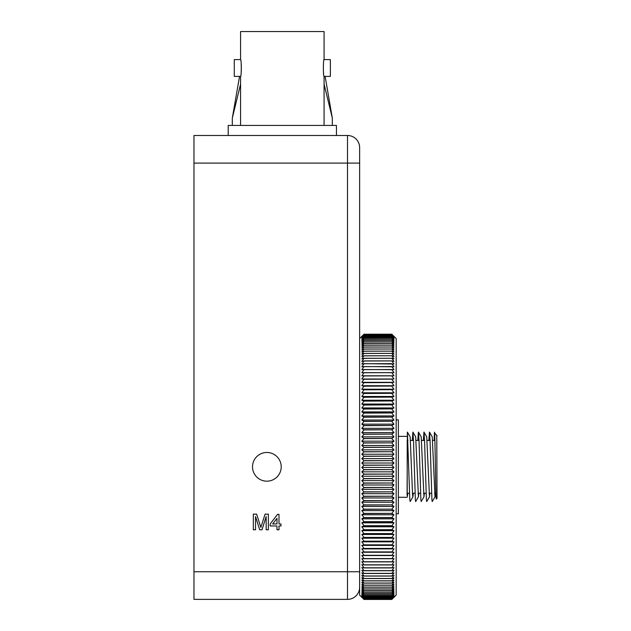 <?xml version="1.0" encoding="UTF-8"?>
<svg xmlns="http://www.w3.org/2000/svg" width="631" height="631" viewBox="0 0 631 631"><rect width="100%" height="100%" fill="white"/><g stroke="black" fill="none" stroke-linecap="round" stroke-linejoin="round"><path stroke-width="0.95" d="M281.213 466.83A14.347 14.347 0 0 0 266.866 452.474A14.347 14.347 0 0 0 252.51 466.83A14.347 14.347 0 0 0 266.866 481.177A14.347 14.347 0 0 0 281.213 466.83M255.539 529.78L253.331 529.78L253.331 514.147L256.651 514.147L260.848 527.413L265.075 514.147L268.364 514.147L268.364 529.78L266.164 529.78L266.164 516.552L261.991 529.78L259.688 529.78L255.539 516.552L255.539 529.78M193.969 163.098L193.969 571.749L347.492 571.749L347.492 163.098L193.969 163.098L193.969 135.484L347.492 135.484A12.147 12.147 0 0 1 359.638 147.63L359.638 163.098L359.638 147.63M278.989 529.78L276.985 529.78L276.985 525.97L270.171 525.97L270.171 523.967L277.585 514.344L278.989 514.344L278.989 523.967L280.992 523.967L280.992 525.97L278.989 525.97L278.989 529.78M347.492 135.484L347.492 163.098L359.638 163.098L359.638 587.216A12.147 12.147 0 0 1 347.492 599.363L193.969 599.363L193.969 571.749M272.647 523.967L276.985 523.967L276.985 518.335L272.647 523.967M239.535 76.39L232.318 118.092L232.318 125.427M240.577 84.136L232.318 118.092M325.115 76.39L332.332 118.092L324.074 84.136M332.332 118.092L332.332 125.427M324.074 76.39L330.368 76.39L330.368 59.606L324.074 59.606C323.151 59.085 323.151 76.919 324.074 76.39L324.074 125.427M240.577 76.39L234.282 76.39L234.282 59.606L240.577 59.606C241.499 59.085 241.499 76.911 240.577 76.39L240.577 125.427M241.294 71.279L241.302 64.748M240.577 59.606L240.577 31.55L324.074 31.55L324.074 59.606M323.364 71.382L323.656 73.937M228.209 135.484L228.209 125.427L336.449 125.427L336.449 135.484M359.638 338.547L363.992 334.201L391.819 334.201L393.989 336.41L391.819 334.296L393.989 336.575L391.819 334.54L393.989 336.891L391.819 334.935L393.989 337.971L391.819 336.181L363.992 336.181L361.815 337.971L363.992 335.503L361.815 337.356L363.992 334.951L361.815 336.575L363.992 334.304L361.815 336.41L363.992 334.201L391.819 334.201L396.165 338.547L396.165 595.104L391.819 599.45L363.992 599.45L359.638 595.104L359.638 571.749L347.492 571.749L347.492 599.363M391.819 599.45L393.989 597.265L391.819 599.395L393.989 597.139L391.819 599.19L393.989 596.863L391.819 598.843L393.989 596.437L391.819 598.338L393.989 595.861L391.819 597.675L393.989 595.143L391.819 596.871L393.989 594.276L391.819 595.924L393.989 593.258L391.819 594.82L393.989 592.107L391.819 593.574L393.989 590.805L391.819 592.186L393.989 589.362L391.819 590.648L393.989 587.784L391.819 588.975L393.989 586.065L391.819 587.161L393.989 584.211L391.819 585.213L393.989 582.224L391.819 583.123L393.989 580.102L391.819 580.906L393.989 577.846L391.819 578.556L393.989 575.472L391.819 576.079L393.989 572.972L391.819 573.476L393.989 570.353L391.819 570.747L393.989 567.608L391.819 567.908L393.989 564.753L391.819 564.95L393.989 561.787L391.819 561.882L393.989 558.719L391.819 558.703L393.989 555.532L391.819 555.422L393.989 552.251L391.819 552.038L393.989 548.875L391.819 548.552L393.989 545.405L391.819 544.979L393.989 541.84L391.819 541.319L393.989 538.196L391.819 537.573L393.989 534.465L391.819 533.739L393.989 530.663L391.819 529.835L393.989 526.782L391.819 525.86L393.989 522.831L391.819 521.813L393.989 518.824L391.819 517.554L363.992 517.554L361.815 518.824L363.992 521.663L361.815 522.831L363.992 525.71L361.815 526.782L363.992 529.685L361.815 530.663L363.992 533.597L361.815 534.465L363.992 537.431L361.815 538.196L363.992 541.177L361.815 541.84L363.992 544.845L361.815 545.405L363.992 548.426L361.815 548.875L363.992 551.912L361.815 552.251L363.992 555.296L361.815 555.532L363.992 558.585L361.815 558.719L363.992 561.764L361.815 561.787L363.992 564.84L361.815 564.753L363.992 567.797L361.815 567.608L363.992 570.645L361.815 570.353L363.992 573.374L361.815 572.972L363.992 575.985L361.815 575.472L363.992 578.461L361.815 577.846L363.992 580.906L361.815 580.102L363.992 583.123L361.815 582.224L363.992 585.213L361.815 584.211L363.992 587.161L361.815 586.065L363.992 588.975L361.815 587.784L363.992 590.648L361.815 589.362L363.992 592.186L361.815 590.805L363.992 593.574L361.815 592.107L363.992 594.82L361.815 593.258L363.992 595.924L361.815 594.276L363.992 596.871L361.815 595.143L363.992 597.675L361.815 595.861L363.992 598.338L361.815 596.437L363.992 598.843L361.815 596.863L363.992 599.19L361.815 597.139L363.992 599.395L361.815 597.265L363.992 599.45M363.992 517.554L361.815 514.754L363.992 513.539L361.815 510.629L363.992 509.32L361.815 506.456L363.992 505.052L361.815 502.229L363.992 500.746L361.815 497.969L363.992 496.392L361.815 493.679L363.992 492.006L361.815 489.348L363.992 487.597L361.815 484.994L363.992 483.165L361.815 480.625L363.992 478.708L361.815 476.231L363.992 474.236L361.815 471.838L363.992 469.764L361.815 467.429L363.992 465.284L361.815 463.02L363.992 460.804L361.815 458.619L363.992 456.331L361.815 454.225L363.992 451.875L361.815 449.848L363.992 447.434L361.815 445.494L363.992 443.009L361.815 441.156L363.992 438.616L361.815 436.849L363.992 434.254L361.815 432.582L363.992 429.932L361.815 428.346L363.992 425.649L361.815 424.158L363.992 421.421L361.815 420.025L363.992 417.233L361.815 415.939L363.992 413.108L361.815 411.909L363.992 409.046L361.815 407.942L363.992 405.047L361.815 404.045L363.992 401.119L361.815 400.22L363.992 397.262L361.815 396.473L363.992 393.492L361.815 392.797L363.992 389.8L361.815 389.217L363.992 386.196L361.815 385.715L363.992 382.686L361.815 382.315L363.992 379.27L361.815 379.002L363.992 375.958L361.815 375.8L363.992 372.747L361.815 372.692L363.992 369.64L361.815 369.695L363.992 366.65L361.815 366.808L363.992 363.771L361.815 364.04L363.992 361.011L361.815 361.382L363.992 358.369L361.815 358.85L363.992 355.852L361.815 356.436L363.992 353.376L361.815 354.157L363.992 351.128L361.815 351.995L363.992 348.998L361.815 349.976L363.992 347.011L361.815 348.083L363.992 345.157L361.815 346.324L363.992 343.445L361.815 344.707L363.992 341.876L361.815 343.225L363.992 340.44L361.815 341.892L363.992 339.155L361.815 340.693L363.992 338.019L361.815 339.644L363.992 337.025L361.815 338.737L363.992 336.181M363.992 335.479L391.819 335.479L363.992 335.503M363.992 334.935L391.819 334.935L363.992 334.951M363.992 334.54L391.819 334.54L363.992 334.556M363.992 334.296L391.819 334.296L363.992 334.304M391.819 336.181L363.992 336.205M391.819 336.205L393.989 338.737L391.819 337.025L363.992 337.025M391.819 337.025L363.992 337.057M391.819 337.057L393.989 339.644L391.819 338.019L363.992 338.019M391.819 338.019L363.992 338.058M391.819 338.058L393.989 340.693L391.819 339.155L363.992 339.155M391.819 339.155L363.992 339.202M391.819 339.202L393.989 341.892L391.819 340.44L363.992 340.44M391.819 340.44L363.992 340.495M391.819 340.495L393.989 343.225L391.819 341.876L363.992 341.876M391.819 341.876L363.992 341.931M391.819 341.931L393.989 344.707L391.819 343.445L363.992 343.445M391.819 343.445L363.992 343.509M391.819 343.509L393.989 346.324L391.819 345.157L363.992 345.157M391.819 345.157L363.992 345.228M391.819 345.228L393.989 348.083L391.819 347.011L363.992 347.011M391.819 347.011L363.992 347.082M391.819 347.082L393.989 349.976L391.819 348.998L363.992 348.998M391.819 348.998L363.992 349.077M391.819 349.077L393.989 351.995L391.819 351.128L363.992 351.128M391.819 351.128L363.992 351.207M391.819 351.207L393.989 354.157L391.819 353.376L363.992 353.376M391.819 353.376L363.992 353.463M391.819 353.463L393.989 356.436L391.819 355.766L363.992 355.766M391.819 355.766L363.992 355.852M391.819 355.852L393.989 358.85L391.819 358.274L363.992 358.274M391.819 358.274L363.992 358.369M391.819 358.369L393.989 361.382L391.819 360.908L363.992 360.908M391.819 360.908L363.992 361.011M391.819 361.011L393.989 364.04L363.992 363.669M391.819 363.669L363.992 363.771M391.819 363.771L393.989 366.808L363.992 366.54M391.819 366.54L363.992 366.65M391.819 366.65L393.989 369.695L363.992 369.529M391.819 369.529L363.992 369.64M391.819 369.64L393.989 372.692L363.992 372.629M391.819 372.629L363.992 372.747M391.819 372.747L393.989 375.8L361.815 375.8M393.989 375.8L363.992 375.839M391.819 375.839L363.992 375.958M391.819 375.958L393.989 379.002L361.815 379.002M393.989 379.002L363.992 379.144M391.819 379.144L363.992 379.27M391.819 379.27L393.989 382.315L361.815 382.315M393.989 382.315L363.992 382.56M391.819 382.56L363.992 382.686M391.819 382.686L393.989 385.715L361.815 385.715M393.989 385.715L363.992 386.062M391.819 386.062L363.992 386.196M391.819 386.196L393.989 389.217L361.815 389.217M393.989 389.217L391.819 389.666L363.992 389.666M391.819 389.666L363.992 389.8M391.819 389.8L393.989 392.797L361.815 392.797M393.989 392.797L391.819 393.35L363.992 393.35M391.819 393.35L363.992 393.492M391.819 393.492L393.989 396.473L361.815 396.473M393.989 396.473L391.819 397.12L363.992 397.12M391.819 397.12L363.992 397.262M391.819 397.262L393.989 400.22L361.815 400.22M393.989 400.22L391.819 400.969L363.992 400.969M391.819 400.969L363.992 401.119M391.819 401.119L393.989 404.045L361.815 404.045M393.989 404.045L391.819 404.897L363.992 404.897M391.819 404.897L363.992 405.047M391.819 405.047L393.989 407.942L361.815 407.942M393.989 407.942L391.819 408.896L363.992 408.896M391.819 408.896L363.992 409.046M391.819 409.046L393.989 411.909L361.815 411.909M393.989 411.909L391.819 412.958L363.992 412.958M391.819 412.958L363.992 413.108M391.819 413.108L393.989 415.939L361.815 415.939M393.989 415.939L391.819 417.083L363.992 417.083M391.819 417.083L363.992 417.233M391.819 417.233L393.989 420.025L361.815 420.025M393.989 420.025L391.819 421.263L363.992 421.263M391.819 421.263L363.992 421.421M391.819 421.421L393.989 424.158L361.815 424.158M393.989 424.158L391.819 425.491L363.992 425.491M391.819 425.491L363.992 425.649M391.819 425.649L393.989 428.346L361.815 428.346M393.989 428.346L391.819 429.774L363.992 429.774M391.819 429.774L363.992 429.932M391.819 429.932L393.989 432.582L361.815 432.582M393.989 432.582L391.819 434.096L363.992 434.096M391.819 434.096L363.992 434.254M391.819 434.254L393.989 436.849L361.815 436.849M393.989 436.849L391.819 438.458L363.992 438.458M391.819 438.458L363.992 438.616M391.819 438.616L393.989 441.156L361.815 441.156M393.989 441.156L391.819 442.844L363.992 442.844M391.819 442.844L363.992 443.009M391.819 443.009L393.989 445.494L361.815 445.494M393.989 445.494L391.819 447.269L363.992 447.269M391.819 447.269L363.992 447.434M391.819 447.434L393.989 449.848L361.815 449.848M393.989 449.848L391.819 451.709L363.992 451.709M391.819 451.709L363.992 451.875M391.819 451.875L393.989 454.225L361.815 454.225M393.989 454.225L391.819 456.166L363.992 456.166M391.819 456.166L363.992 456.331M391.819 456.331L393.989 458.619L361.815 458.619M393.989 458.619L391.819 460.638L363.992 460.638M391.819 460.638L363.992 460.804M391.819 460.804L393.989 463.02L361.815 463.02M393.989 463.02L391.819 465.118L363.992 465.118M391.819 465.118L363.992 465.284M391.819 465.284L393.989 467.429L361.815 467.429M393.989 467.429L391.819 469.598L363.992 469.598M391.819 469.598L363.992 469.764M391.819 469.764L393.989 471.838L361.815 471.838M393.989 471.838L391.819 474.07L363.992 474.07M391.819 474.07L363.992 474.236M391.819 474.236L393.989 476.231L361.815 476.231M393.989 476.231L391.819 478.543L363.992 478.543M391.819 478.543L363.992 478.708M391.819 478.708L393.989 480.625L361.815 480.625M393.989 480.625L391.819 482.999L363.992 482.999M391.819 482.999L363.992 483.165M391.819 483.165L393.989 484.994L361.815 484.994M393.989 484.994L391.819 487.432L363.992 487.432M391.819 487.432L363.992 487.597M391.819 487.597L393.989 489.348L361.815 489.348M393.989 489.348L391.819 491.849L363.992 491.849M391.819 491.849L363.992 492.006M391.819 492.006L393.989 493.679L361.815 493.679M393.989 493.679L391.819 496.226L363.992 496.226M391.819 496.226L363.992 496.392M391.819 496.392L393.989 497.969L361.815 497.969M393.989 497.969L391.819 500.58L363.992 500.58M391.819 500.58L363.992 500.746M391.819 500.746L393.989 502.229L361.815 502.229M393.989 502.229L391.819 504.895L363.992 504.895M391.819 504.895L363.992 505.052M391.819 505.052L393.989 506.456L361.815 506.456M393.989 506.456L391.819 509.162L363.992 509.162M391.819 509.162L363.992 509.32M391.819 509.32L393.989 510.629L361.815 510.629M393.989 510.629L391.819 513.382L363.992 513.382M391.819 513.382L363.992 513.539M391.819 513.539L393.989 514.754L361.815 514.754M393.989 514.754L391.819 517.554M391.819 517.704L363.992 517.704M393.989 518.824L361.815 518.824M391.819 521.663L363.992 521.663M391.819 521.813L363.992 521.813M393.989 522.831L361.815 522.831M391.819 525.71L363.992 525.71M391.819 525.86L363.992 525.86M393.989 526.782L361.815 526.782M391.819 529.685L363.992 529.685M391.819 529.835L363.992 529.835M393.989 530.663L361.815 530.663M391.819 533.597L363.992 533.597M391.819 533.739L363.992 533.739M393.989 534.465L361.815 534.465M391.819 537.431L363.992 537.431M391.819 537.573L363.992 537.573M393.989 538.196L361.815 538.196M391.819 541.177L363.992 541.177M391.819 541.319L363.992 541.319M393.989 541.84L361.815 541.84M391.819 544.845L363.992 544.845M391.819 544.979L363.992 544.979M393.989 545.405L361.815 545.405M391.819 548.426L363.992 548.426M391.819 548.552L363.992 548.552M393.989 548.875L361.815 548.875M391.819 551.912L363.992 551.912M391.819 552.038L363.992 552.038M393.989 552.251L361.815 552.251M391.819 555.296L363.992 555.296M391.819 555.422L363.992 555.422M393.989 555.532L361.815 555.532M391.819 558.585L363.992 558.585M391.819 558.703L363.992 558.703M393.989 558.719L361.815 558.719M391.819 561.764L363.992 561.764M391.819 561.882L363.992 561.882M391.819 564.84L363.992 564.84M391.819 564.95L363.992 564.95M391.819 567.797L363.992 567.797M391.819 567.908L363.992 567.908M391.819 570.645L363.992 570.645M391.819 570.747L363.992 570.747M391.819 573.374L363.992 573.374M391.819 573.476L363.992 573.476M391.819 575.985L363.992 575.985M391.819 576.079L363.992 576.079M391.819 578.461L363.992 578.461M391.819 578.556L363.992 578.556M391.819 580.82L363.992 580.82M391.819 580.906L363.992 580.906M391.819 583.044L363.992 583.044M391.819 583.123L363.992 583.123M391.819 585.134L363.992 585.134M391.819 585.213L363.992 585.213M391.819 587.09L363.992 587.09M391.819 587.161L363.992 587.161M391.819 588.912L363.992 588.912M391.819 588.975L363.992 588.975M391.819 590.592L363.992 590.592M391.819 590.648L363.992 590.648M391.819 592.13L363.992 592.13M391.819 592.186L363.992 592.186M391.819 593.526L363.992 593.526M391.819 593.574L363.992 593.574M391.819 594.781L363.992 594.781M391.819 594.82L363.992 594.82M391.819 595.885L363.992 595.885M391.819 595.924L363.992 595.924M391.819 596.839L363.992 596.839M391.819 596.871L363.992 596.871M391.819 597.652L363.992 597.652M391.819 597.675L363.992 597.675M391.819 598.314L363.992 598.314M391.819 598.338L363.992 598.338M391.819 598.827L363.992 598.827M391.819 598.843L363.992 598.843M391.819 599.182L363.992 599.182L391.819 599.19M391.819 599.395L363.992 599.395L391.819 599.395M407.981 440.43L407.208 440.43L407.208 493.221L409.503 493.221M437.031 435.816L434.507 432.827L434.333 434.436C434.901 419.094 435.485 486.075 436.084 497.551L436.258 499.074L437.031 498.301L436.77 435.13M413.321 493.221L412.919 496.786L412.595 495.264L410.158 436.865L407.389 432.077L407.074 495.264M407.8 493.221L407.397 496.786M418.85 493.221L418.44 496.786L415.671 501.574L415.356 499.791L413.518 440.73L412.911 432.077L412.264 440.43M412.919 496.786L410.15 501.574L409.834 499.791L407.389 432.077M418.44 496.786L415.679 436.865L412.911 432.077M424.371 493.221L423.969 496.786L421.2 501.574L420.877 499.791L419.039 440.73L418.44 432.077L417.785 440.43M423.969 496.786L421.2 436.865L418.44 432.077M429.892 493.221L429.49 496.786L426.722 501.574L426.398 499.791L424.56 440.73L423.961 432.077L423.306 440.43M429.49 496.786L426.73 436.865L423.961 432.077M435.414 493.221L435.011 496.786L432.243 501.574L431.919 499.791L430.082 440.73L429.482 432.077L428.828 440.43M435.011 496.786L432.251 436.865L429.482 432.077M434.128 440.43L434.333 434.436M396.165 419.883L398.374 419.883L398.374 513.768L396.165 513.768M412.453 493.221L415.024 493.221M417.974 493.221L420.546 493.221M423.496 493.221L426.067 493.221M429.017 493.221L431.588 493.221M434.538 493.221L435.918 493.221M410.56 440.43L413.502 440.43M416.081 440.43L419.023 440.43M421.611 440.43L424.553 440.43M427.132 440.43L430.074 440.43M432.653 440.43L434.885 440.43M398.374 436.392L407.074 436.337M398.374 497.267L407.074 497.315"/></g></svg>

